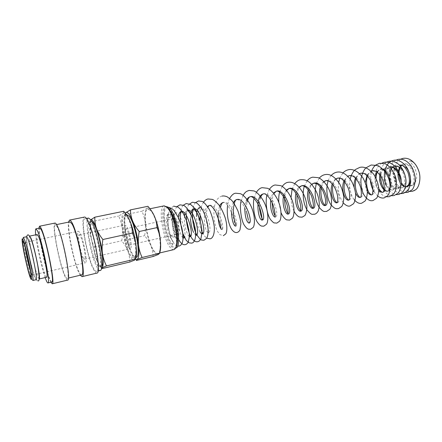<?xml version="1.0" encoding="UTF-8"?>
<svg xmlns="http://www.w3.org/2000/svg" width="442" height="442" viewBox="0 0 442 442"><rect width="100%" height="100%" fill="white"/><g stroke="black" fill="none" stroke-linecap="round" stroke-linejoin="round"><path stroke-width="0.33" stroke-dasharray="2.21 1.66" d="M406.027 186.872C405.215 188.673 405.491 189.889 406.855 190.524L407.756 190.552C409.828 191.502 411.828 191.596 413.751 190.839M411.226 161.01L409.635 161.043L414.358 167.175C416.242 171.8 416.999 174.993 416.629 176.745C416.878 180.772 413.74 186.165 410.574 185.8M409.264 185.668L408.242 185.336L409.253 185.717M172.247 240.415C173.551 241.57 173.673 242.962 172.618 244.586L172.247 240.415L171.612 239.547C169.673 236.376 168.192 232.271 167.159 227.221C166.286 223.21 166.17 219.464 166.816 215.978C167.352 214.458 167.999 213.84 168.761 214.11C169.8 214.171 171.137 215.967 172.778 219.486C174.767 224.779 175.922 229.547 176.242 233.796C175.761 246.083 177.916 242.525 177.535 233.116C177.021 224.774 172.717 210.619 168.043 207.812M167.993 207.79L166.363 207.779L164.739 210.403C163.612 214.939 164.115 221.724 166.253 230.757C168.562 238.47 170.684 243.078 172.618 244.586M26.642 236.713C24.774 236.304 31.481 269.206 34.946 277.648L36.161 279.703M93.942 269.007C87.571 259.006 80.201 218.867 84.842 218.801L86.925 220.447C93.251 228.729 101.312 272.084 96.489 271.36C95.798 271.493 94.953 270.708 93.942 269.007M100.163 270.482C99.45 270.626 98.583 269.847 97.555 268.15C91.069 258.205 83.765 218.138 88.544 218.044M80.273 275.222L79.56 274.018C74.284 264.719 66.952 230.365 68.516 222.144M96.897 273.084C96.157 273.233 95.245 272.388 94.163 270.548C87.372 259.841 79.543 217.166 84.483 217.061M65.156 275.819C59.742 265.393 51.858 224.663 55.377 224.834L57.051 226.602C62.339 235.271 70.952 279.372 67.228 278.333C66.714 278.432 66.024 277.593 65.156 275.819M81.632 274.902C81.03 275.018 80.262 274.206 79.322 272.465C73.433 262.25 65.803 221.812 69.88 221.862M50.88 282.234L50.294 280.974C45.891 271.277 38.349 236.365 38.913 228.205M67.637 280.095C67.085 280.195 66.344 279.294 65.41 277.383C59.637 266.217 51.255 222.917 55.007 223.066M45.156 277.587C41.636 267.681 36.68 245.299 35.686 234.835M51.836 282.007C51.41 282.079 50.802 281.211 50.018 279.399C45.117 268.747 36.957 227.713 39.868 228.006M39.123 278.996L37.913 276.957C34.41 268.653 27.807 236.277 29.62 236.105M29.664 236.089L30.708 237.636M46.637 277.239C46.327 277.294 45.874 276.626 45.283 275.233C41.537 266.913 34.979 234.183 37.172 234.52M32.769 280.499L31.597 278.432C28.874 271.51 23.365 246.542 23.023 239.536L23.227 237.426M129.826 262.023C129.727 257.819 129.036 254.084 127.766 250.818C126.517 247.542 124.5 244.199 121.721 240.791C122.544 236.138 122.721 231.901 122.246 228.089C121.329 220.11 121.666 215.171 123.257 213.271C124.058 212.541 125.069 212.895 126.301 214.326C127.539 215.806 128.832 218.215 130.175 221.553M135.495 259.139L134.65 260.078C133.771 260.504 132.722 259.89 131.495 258.238C130.268 256.553 129.025 254.078 127.766 250.818C125.141 243.78 123.301 236.199 122.246 228.089C121.799 224.271 120.605 220.26 118.666 216.055L123.257 213.271L123.749 211.259M101.433 267.924L99.351 265.808C98.279 264.045 97.157 261.487 95.991 258.134C97.146 261.504 99.135 265.007 101.958 268.642M126.567 216.58L124.384 215.298C119.362 215.547 124.964 248.376 131.241 256.106C132.213 257.41 133.07 257.984 133.804 257.83C138.937 258.067 132.882 223.16 126.567 216.58M126.793 214.801C121.699 215.066 127.268 247.852 133.606 255.548C134.589 256.852 135.451 257.421 136.202 257.266M153.114 256.487C152.899 252.371 152.131 248.713 150.794 245.514C149.484 242.304 147.424 239.028 144.611 235.685C145.468 231.083 145.694 226.901 145.285 223.127C144.506 215.237 145.053 210.326 146.921 208.392C147.855 207.646 148.993 207.961 150.341 209.342C151.694 210.773 153.076 213.121 154.49 216.392M159.656 252.78L158.302 254.476C157.291 254.929 156.114 254.354 154.777 252.758C153.44 251.122 152.114 248.708 150.794 245.514C148.048 238.614 146.214 231.149 145.285 223.127C144.899 219.354 143.794 215.387 141.97 211.226L146.921 208.392L147.915 206.303M135.567 259.371L133.854 257.686C132.617 256.001 131.362 253.531 130.097 250.282C131.351 253.548 133.412 256.951 136.285 260.487M171.839 236.437C168.347 233.116 165.905 217.602 168.877 217.409L170.181 218.005C173.7 221.072 176.236 237.028 173.247 237.122L171.839 236.437M176.352 235.415C172.8 232.116 170.391 216.635 173.424 216.436L174.75 217.022C178.325 220.066 180.828 235.978 177.778 236.089L176.352 235.415M175.794 247.514L174.678 248.26C173.761 248.459 172.745 247.94 171.618 246.708C164.313 239.426 159.264 207.215 165.474 206.707L166.8 206.917M174.678 248.26L175.817 247.995C174.894 248.194 173.872 247.675 172.739 246.443C165.407 239.172 160.374 206.983 166.617 206.469M173.888 249.603C172.927 249.807 171.85 249.255 170.662 247.945C163.004 240.238 157.689 206.37 164.192 205.828M150.451 210.458L147.893 209.199C141.876 209.635 147.429 243.802 154.672 251.702C155.794 253.045 156.805 253.62 157.695 253.432C163.822 253.493 157.783 217.105 150.451 210.458M91.196 223.354L89.35 221.923C85.267 221.95 91.533 256.305 97.063 264.681C97.925 266.095 98.654 266.747 99.251 266.625C103.467 267.167 96.699 230.492 91.196 223.354M101.61 266.007L101.345 266.134C100.737 266.255 99.997 265.609 99.124 264.2C93.538 255.846 87.306 221.53 91.455 221.486L91.748 221.486M128.373 244.415C125.992 241.597 123.804 228.845 125.71 228.812L126.578 229.354C128.965 232.006 131.219 245.061 129.302 245.023L128.373 244.415M174.916 218.878L173.844 218.403C171.419 218.558 173.352 230.978 176.192 233.591L177.325 234.127C179.767 234.033 177.772 221.337 174.916 218.878M83.516 258.172C80.715 253.714 77.173 234.763 79.179 234.868L80.14 235.724C82.925 239.824 86.615 259.465 84.566 259.183L83.516 258.172M128.782 247.829C125.307 243.658 122.136 225.16 124.909 225.088L126.163 225.856C129.644 229.674 132.959 248.813 130.147 248.73L128.782 247.829M25.1 246.979C24.708 244.139 24.658 242.652 24.945 242.514L25.802 243.99C27.796 248.863 32.084 268.206 32.332 273.465L32.178 275.162L30.437 271.051M84.013 261.482C80.372 255.614 75.792 231.111 78.394 231.21L79.621 232.304C83.24 237.553 88.069 263.222 85.4 262.83L84.013 261.482M408.093 185.27L407.756 190.552M125.655 212.779L125.13 214.718C124.29 219.486 124.108 223.774 124.583 227.586L125.274 231.47L128.064 239.376L128.318 242.989L130.097 250.282L127.622 242.735L124.583 227.586C123.743 220.298 123.987 215.503 125.301 213.199M125.13 214.718L141.97 211.226M128.064 239.376L144.611 235.685M90.577 220.011L90.466 234.929L90.234 233.21C89.361 226.044 89.472 221.646 90.577 220.011M90.466 234.929C91.013 238.813 92.306 242.802 94.345 246.901L95.361 256.073L95.991 258.134L95.284 256.017L90.466 234.929M90.787 221.84L118.666 216.055M94.345 246.901L121.721 240.791M166.816 215.978L168.678 214.05C174.308 212.077 181.524 239.42 177.601 239.536C173.938 240.923 168.899 213.464 175.004 212.701L175.004 212.701C180.761 210.701 187.949 237.951 183.878 238.094M183.032 237.813C180.656 236.172 177.612 224.945 178.364 217.547M189.397 236.498C186.872 235.249 183.552 223.204 184.568 215.685M184.977 213.475C185.524 211.469 186.364 210.326 187.507 210.044L188.552 210.083M195.707 235.161L193.574 232.437M190.508 218.834L190.734 213.895M199.961 231.663C197.894 227.768 196.751 222.707 196.519 216.47M208.182 232.31L208.11 230.663C208.502 227.437 205.591 214.917 202.563 210.486C200.784 207.978 199.867 206.961 199.812 207.425L199.812 207.425C206.06 205.337 213.099 232.127 208.502 232.42L208.53 230.901L206.591 222.111C205.618 214.022 207.32 207.165 207.873 206.933M208.176 232.437C204.58 232.448 202.038 211.193 207.519 206.403M209.381 205.392C217.138 202.994 225.503 229.282 221.901 229.332L220.945 228.702M218.127 212.381L219.641 205.933M235.63 226.166L235.072 226.138L234.873 225.514L233.647 218.287C227.464 200.53 223.652 202.712 223.293 202.43C231.288 199.999 239.547 226.044 235.63 226.166L234.962 225.945M231.492 212.061C231.503 208.237 232.155 205.06 233.442 202.535M236.951 199.524L239.028 200.11L242.26 203.447C243.846 205.641 245.559 209.464 247.398 214.917L248.553 222.519L249.117 223.061L248.702 223.028M244.769 207.746L246.233 200.734M263.52 193.872C272.173 191.314 280.14 216.657 275.36 217.011L275.128 216.011M270.769 200.033C271.189 197.066 272.09 194.729 273.476 193.016M288.134 214.072L288.029 213.58M283.863 194.811L286.383 190.032M295.969 193.143C296.576 190.524 297.61 188.519 299.068 187.132M308.273 189.922C308.952 187.436 310.046 185.563 311.555 184.308M320.373 186.833C321.13 184.458 322.284 182.695 323.831 181.552M325.986 180.585C335.566 177.866 343.086 202.121 337.058 202.795L337.058 202.795M332.279 183.844C333.108 181.568 334.318 179.911 335.909 178.861M337.854 178.06C347.589 175.325 355.02 199.37 348.777 200.099M344.357 180.137L347.788 176.236M349.512 175.584C359.401 172.816 366.744 196.651 360.296 197.441M355.583 193.132L354.141 186.723M355.865 177.441L359.484 173.667M360.97 173.142C371.009 170.347 378.28 193.983 371.623 194.834M367.396 191.834C365.97 189.298 365.258 186.165 365.269 182.441M367.192 174.805L370.987 171.153M372.241 170.75C382.424 167.921 389.617 191.369 382.766 192.264M378.91 190.452C375.816 186.889 374.556 182.22 375.136 176.446M377.032 171.463L380.601 168.971C389.844 166.347 395.91 189.911 387.938 191.071L387.938 191.071C386.943 190.883 387.363 191.701 385.01 189.723M380.175 173.789L382.86 169.22L385.325 167.966C389.159 167.529 392.347 169.927 394.888 175.148M396.48 182.248C396.391 186.64 395.109 189.226 392.629 189.994L392.629 189.994C387.535 191.552 381.982 179.502 385.126 171.861M385.485 171.015C386.557 168.778 388.065 167.43 390.01 166.971L390.01 166.965C388.325 167.314 387.004 168.855 386.043 171.601M401.165 180.353C401.27 185.198 399.977 188.049 397.281 188.922L397.281 188.922C394.772 189.292 392.551 187.668 390.629 184.049M388.849 176.093C389.048 170.529 390.988 167.159 394.673 165.977L396.745 166.109C397.026 165.965 400.435 167.601 403.132 173.082C406.751 184.22 403.353 187.441 401.911 187.856L401.911 187.856C393.861 190.182 389.419 166.623 399.292 164.993L399.292 164.993C401.347 164.595 403.386 165.264 405.397 166.999M405.728 178.06C406.187 183.546 404.916 186.806 401.911 187.856L400.446 187.668C400.38 187.878 397.347 186.137 395.247 180.06C393.7 173.783 395.27 168.441 396.242 167.396L399.319 164.988M405.43 186.878L403.64 186.353M401.281 184.369L400.115 182.673M399.723 167.198L400.441 166.198M401.695 165.01L403.894 164.015C413.447 161.341 419.392 184.491 411.06 185.745L413.148 183.723C413.845 182.839 414.883 177.828 412.734 171.689C410.027 165.756 406.308 163.965 406.065 164.153L403.894 164.015M169.026 207.414L167.595 207.42M167.496 207.436L166.363 207.779M168.761 214.11L168.308 215.392C166.811 219.762 169.385 235.371 171.612 239.547M176.248 233.796C176.607 238.851 177.06 240.763 177.601 239.536L178.137 239L175.993 232.647C173.999 222.304 173.54 216.022 174.623 213.795L175.004 212.701L177.159 215.547C177.491 215.95 179.745 220.37 181.342 226.05M189.275 233.105C187.96 229.652 187.038 225.459 186.513 220.508M186.375 215.497C186.822 211.458 187.204 209.641 187.507 210.044M201.983 231.829C199.557 228.083 197.806 213.619 198.464 212.779L199.436 207.867M221.901 229.332C222.619 229.685 222.718 229.067 222.188 227.475C221.63 225.586 221.254 225.26 220.254 219.166C219.751 214.779 219.834 210.812 220.503 207.254M249.117 223.061L249.454 222.89L248.31 219.597M246.774 212.784C246.012 208.563 246.896 201.928 247.045 202.093M259.465 207.237C259.371 203.193 259.631 200.254 260.25 198.43M272.123 202.663C272.377 197.872 272.968 194.828 273.891 193.53M284.875 196.126C285.289 193.546 285.908 191.651 286.714 190.43M297.013 194.817C297.466 191.171 298.239 188.706 299.339 187.436M309.207 191.298C309.919 187.513 310.77 185.259 311.765 184.535M321.527 186.546L323.992 181.723M333.041 184.8C333.837 181.756 334.832 179.817 336.031 178.988M345.003 180.717C345.799 178.551 346.76 177.087 347.882 176.325M356.462 177.938C357.473 175.64 358.501 174.236 359.545 173.728M367.744 175.236L371.031 171.192M378.893 188.944C377.048 185.96 376.103 182.369 376.059 178.17M377.507 171.711L380.601 168.971M380.932 174.612C381.407 172.181 382.115 170.446 383.059 169.419M383.131 169.33L385.319 167.966L388.026 168.385C389.225 168.888 390.855 170.623 392.91 173.584C394.457 176.955 395.281 180.358 395.386 183.811C394.673 188.253 393.75 190.314 392.629 189.994C391.943 190.215 391.026 189.845 389.883 188.878M389.087 188.049C386.308 184.557 385.104 179.982 385.457 174.336M398.678 174.734C400.259 180.546 400.546 184.336 399.551 186.099C398.911 187.822 398.154 188.762 397.281 188.922L394.485 187.811C393.595 187.601 389.656 181.292 389.921 175.75M390.7 170.446L390.977 169.717M405.458 186.767L403.866 185.927M401.319 182.795L399.855 179.336M400.192 167.546L400.728 166.54M401.922 165.065L403.889 164.015M37.99 280.78C37.145 280.908 36.321 280.129 35.52 278.432C31.962 270.454 25.879 243.028 26.702 236.719M84.842 218.801L86.455 218.47M55.377 224.834L56.582 224.586M22.139 240.735L23.023 239.536M124.384 215.298L126.511 214.856M168.877 217.409L173.424 216.436M165.474 206.707L166.347 206.524M147.893 209.199L149.932 208.779M89.35 221.923L91.455 221.486M125.71 228.812L173.844 218.403M79.179 234.868L124.909 225.088M24.945 242.514L31.791 241.067M31.94 241.034L78.394 231.21M409.949 191.425L406.855 190.524M400.612 159.175L396.551 162.65C392.855 169.093 392.524 176.176 395.557 183.9C399.043 189.856 402.369 192.723 405.529 192.502M395.999 160.148C393.971 161.59 392.999 161.164 389.943 167.595C388.595 172.269 388.601 177.109 389.96 182.11C392.325 190.121 398.596 193.889 400.922 193.574M386.369 185.762L388.971 190.154M389.082 190.292C391.772 193.187 394.115 194.635 396.104 194.635M386.673 162.103C385.12 163.369 383.894 162.485 380.463 170.474C379.208 176.292 379.766 181.993 382.131 187.585C385.341 193.032 388.501 195.745 391.612 195.74M381.96 163.092C380.131 164.374 378.86 164.391 376.098 170.546C374.849 174.993 374.805 179.623 375.96 184.441C378.424 191.817 381.949 195.928 386.529 196.778M371.12 172.529L370.435 180.325M373.932 191.718L377.799 196.082M350.18 179.016C349.197 184.27 349.55 189.336 351.246 194.226C353.075 198.707 353.086 198.01 354.219 199.756M342.666 173.214L339.793 178.137M338.683 182.27C337.926 187.96 338.434 193.066 340.196 197.591L343.318 202.988M331.213 175.485C330.03 176.772 329.019 178.535 328.174 180.767M319.268 178.12L316.45 183.203M307.118 180.822L304.444 185.911M294.759 183.579L292.09 189.143M291.035 197.552C291.14 202.762 292.184 207.397 294.162 211.464M282.189 186.402L279.637 192.121M278.808 202.491L281.151 212.9M269.393 189.292L266.962 195.215M256.377 192.253L254.062 198.43M243.128 195.292L240.934 201.79M229.641 198.419C228.724 200.104 228.033 202.403 227.58 205.315M222.028 196.077C220.249 196.491 218.646 197.596 217.226 199.386L214.536 205.773C213.856 208.906 213.718 213.486 214.132 219.503C215.215 225.293 216.276 229.171 217.315 231.138L219.884 234.636L223.403 235.663M203.48 202.16L201.314 206.679C200.817 208.63 200.414 209.248 200.071 214.906M200.281 221.193C200.585 227.199 203.491 234.929 204.154 235.597L206.641 238.205M195.64 202.569C194.242 203.674 193.165 206.469 192.403 210.956C192.237 212.895 192.11 213.591 192.403 218.812C193.038 224.79 194.419 230.033 196.541 234.547M189.077 204.348C188.143 205.436 187.38 207.171 186.789 209.541C186.391 211.591 185.916 213.751 186.413 220.442M183.286 205.221C182.093 206.287 181.137 208.652 180.413 212.32C180.198 214.359 179.911 215.436 180.33 221.63L182.745 233.216M177.032 206.569C175.491 208.21 174.502 211.165 174.071 215.431C173.071 222.492 176.69 236.735 178.64 239.531M173.667 206.149L170.192 208.618L168.181 214.171C167.827 215.851 167.805 219.425 168.115 224.895C168.883 230.282 170.104 235.177 171.789 239.575L174.181 243.713C175.375 245.078 176.524 245.868 177.618 246.083M181.286 211.364L184.618 216.177C186.425 220.072 187.795 224.337 188.723 228.967M25.802 243.99L23.78 242.857M32.332 273.465L30.973 275.344M32.178 275.162L38.99 273.581M39.145 273.548L85.4 262.83M84.566 259.183L130.147 248.73M129.302 245.023L177.325 234.127M99.251 266.625L101.345 266.134M157.695 253.432L159.617 252.973M173.247 237.122L177.778 236.089M127.622 242.735L128.318 242.989M133.804 257.83L136.103 257.288M30.387 277.963L31.691 278.675M67.228 278.333L68.427 278.051M96.489 271.36L98.091 270.974"/><path stroke-width="0.66" d="M413.751 190.839L415.347 189.922C419.48 187.48 421.099 177.562 418.944 171.535C416.977 165.772 414.408 162.264 411.226 161.01M409.253 185.717L411.06 185.745L409.264 185.668M408.093 185.27L406.027 186.872M36.161 279.703C38.156 280.698 30.973 245.603 27.653 238.271L26.642 236.713L23.227 237.426L24.199 238.995C27.421 246.365 34.658 281.521 32.769 280.499L36.161 279.703M86.455 218.47L88.544 218.044L90.671 219.674C97.124 227.906 105.119 271.173 100.163 270.482L98.091 270.974M68.516 222.144L69.516 220.11C70.04 220.005 70.703 220.608 71.505 221.906C77.681 230.879 86.599 277.609 82.041 276.642L80.273 275.222M69.516 220.11L84.483 217.061C85.085 216.945 85.82 217.525 86.687 218.796C93.428 227.558 102.041 273.885 96.897 273.084L82.041 276.642M56.582 224.586L69.88 221.862L71.759 223.569C77.56 232.05 85.903 275.78 81.632 274.902L68.427 278.051M38.913 228.205L39.493 226.221C39.857 226.155 40.371 226.796 41.034 228.155C46.056 237.553 55.576 285.096 52.244 283.786L50.88 282.234M39.493 226.221L55.007 223.066C55.454 222.978 56.046 223.597 56.78 224.928C62.405 234.1 71.61 281.228 67.637 280.095L52.244 283.786M35.686 234.835C35.305 231.022 35.393 229.017 35.946 228.807L37.349 230.658C41.924 239.597 50.907 284.178 47.94 282.935C47.537 283.002 46.957 282.129 46.189 280.305L45.156 277.587M35.946 228.807L39.868 228.006L41.327 229.84C46.051 238.724 54.957 283.206 51.836 282.007L47.94 282.935M29.62 236.105L37.172 234.52L38.305 236.045C41.94 243.26 48.963 278.145 46.637 277.239L39.123 278.996M30.299 277.731C27.736 271.167 22.487 247.365 22.139 240.735C21.984 238.266 22.349 238.105 23.233 240.249C24.868 244.271 28.106 257.194 30.028 267.427C31.962 278.294 32.078 281.803 30.387 277.963L30.299 277.731M94.803 217.188L90.765 219.807C91.367 219.403 92.14 219.867 93.085 221.21C94.152 222.762 95.312 225.254 96.555 228.691C99.196 236.277 101.163 244.492 102.45 253.343C103.533 261.83 103.384 266.659 101.986 267.824L106.467 265.918C104.34 261.625 103.003 257.437 102.45 253.343C101.875 249.26 102.019 244.647 102.881 239.509C99.886 235.752 97.776 232.144 96.555 228.691C95.301 225.232 94.721 221.398 94.803 217.188L123.749 211.259C126.699 214.762 128.843 218.193 130.175 221.553C133.014 228.928 134.976 236.967 136.064 245.669C136.528 249.686 136.307 254.156 135.401 259.073L134.65 260.078L129.826 262.023L101.958 268.642L101.986 267.824L101.433 267.924M136.103 257.288L136.202 257.266C141.396 257.482 135.379 222.624 129.003 216.072L126.511 214.856M130.456 209.884L147.915 206.303C150.899 209.74 153.092 213.099 154.49 216.392C155.915 219.668 156.75 223.409 156.993 227.619C158.871 231.984 159.998 236.15 160.369 240.122C160.766 244.095 160.49 248.509 159.545 253.36L158.302 254.476L153.114 256.487L136.285 260.487L137.048 259.515L142.097 257.493C140.164 253.26 138.97 249.133 138.528 245.106C138.059 241.094 138.291 236.569 139.213 231.525C136.164 227.879 133.97 224.381 132.639 221.028C131.28 217.674 130.556 213.961 130.456 209.884L125.655 212.779C126.467 212.049 127.495 212.392 128.738 213.817C129.987 215.293 131.291 217.696 132.639 221.028C135.495 228.387 137.456 236.415 138.528 245.106C139.368 253.459 138.871 258.261 137.048 259.515L135.567 259.371M166.8 206.917L168.093 207.856L170.479 211.094C174.761 218.21 178.237 233.917 177.364 242.172C177.132 244.735 176.607 246.514 175.794 247.514M166.347 206.524L169.247 207.618C176.684 213.768 182.148 247.901 175.817 247.995M149.932 208.779L164.192 205.828L166.927 207.033L169.43 210.436C173.933 217.928 177.607 234.52 176.695 243.21C176.319 247.061 175.386 249.194 173.888 249.603L159.617 252.973M91.748 221.486L93.323 222.912C98.671 229.724 105.378 264.863 101.61 266.007M30.437 271.051C28.575 265.034 25.956 253.216 25.1 246.979M29.879 275.499C26.481 266.869 20.122 233.42 23.675 242.592L23.78 242.857C25.94 248.2 30.675 269.587 30.973 275.344C31.122 277.742 30.758 277.791 29.879 275.499M30.708 237.636C34.122 244.929 41.261 279.963 39.167 278.996M125.301 213.199L125.655 212.779M154.49 216.392C157.468 223.613 159.429 231.525 160.369 240.122C160.91 246.023 160.673 250.244 159.656 252.78M139.213 231.525L156.993 227.619M142.097 257.493L159.545 253.36M130.175 221.553C131.528 224.901 132.263 228.724 132.385 233.022C134.396 237.437 135.617 241.652 136.064 245.669C136.782 252.376 136.589 256.863 135.495 259.139M102.881 239.509L132.385 233.022M106.467 265.918L135.401 259.073M181.342 226.05C183.049 232.172 183.159 237.873 183.17 237.448L183.878 238.094L183.032 237.813M178.364 217.547C178.706 213.9 179.684 211.84 181.286 211.364L181.286 211.364C187.17 209.353 194.314 236.47 190.11 236.658L189.397 236.498M184.568 215.685L184.977 213.475M188.552 210.083C194.629 211.11 200.204 235.166 196.287 235.232L195.707 235.161M193.574 232.437C191.861 228.812 190.839 224.282 190.508 218.834M190.734 213.895C191.209 210.856 192.193 209.132 193.684 208.729C199.817 206.668 206.895 233.569 202.414 233.824L202.414 233.824C201.685 233.956 200.867 233.232 199.961 231.663M196.519 216.47C196.552 211.204 197.651 208.188 199.812 207.425L199.436 207.867M208.182 232.31L208.502 232.42L208.176 232.437M207.519 206.403L209.381 205.392C209.817 205.193 211.679 205.176 215.597 211.574L220.061 223.425L221.077 229.188L221.901 229.332M220.945 228.702C218.895 225.597 217.956 220.155 218.127 212.381M219.641 205.933C220.564 203.955 221.779 202.784 223.293 202.43L223.293 202.43C222.26 203.425 222.16 201.734 220.503 207.254M234.962 225.945C233 223.983 231.84 219.359 231.492 212.061M233.442 202.535C234.365 200.856 235.536 199.85 236.951 199.524L236.951 199.524C245.172 197.055 253.327 222.851 249.117 223.061M248.702 223.028C246.266 221.32 244.956 216.226 244.769 207.746M246.233 200.734C247.238 198.441 248.614 197.093 250.354 196.673L250.354 196.673C258.797 194.16 266.858 219.718 262.36 220.011C258.106 221.492 254.487 195.276 263.52 193.872L263.52 193.872C264.067 193.48 267.338 193.546 272.04 202.486C275.399 209.889 275.211 217.309 275.139 216.867L275.36 217.011C273.079 217.807 269.498 208.27 270.769 200.033M273.476 193.016L276.46 191.121C285.311 188.53 293.184 213.652 288.134 214.072C285.366 215.055 281.35 203.138 283.863 194.811M286.383 190.032L289.173 188.419C298.217 185.8 305.991 210.69 300.687 211.177C297.902 212.132 293.924 201.414 295.969 193.143M299.068 187.132L301.659 185.762C310.886 183.11 318.572 207.773 313.024 208.337C309.997 209.37 305.853 198.16 308.273 189.922M311.555 184.308L313.93 183.154C323.329 180.463 330.936 204.917 325.146 205.541L325.146 205.541C321.881 206.646 317.588 195.005 320.373 186.833M323.831 181.552L325.986 180.585L328.649 180.955C329.848 181.413 331.594 183.104 333.881 186.016C335.743 189.353 337.003 192.789 337.655 196.32C338.108 203.06 336.926 202.817 337.058 202.795C333.561 203.961 329.146 191.938 332.279 183.844M335.909 178.861L337.854 178.06L340.655 178.441C342.92 178.905 348.495 186.01 349.445 192.585C350.197 200.32 348.627 200.154 348.777 200.099L348.771 200.099C344.865 201.403 340.274 187.966 344.357 180.137M347.788 176.236L349.512 175.584L352.467 175.977C354.688 176.546 359.749 182.623 360.959 188.712C362.18 197.375 360.164 197.585 360.296 197.441L360.296 197.441C358.595 197.696 357.026 196.259 355.583 193.132M354.141 186.723C353.937 183.264 354.512 180.17 355.865 177.441M359.484 173.667L360.97 173.142L364.247 173.623C365.683 174.225 367.611 176.214 370.031 179.579C371.816 183.325 372.799 186.916 372.982 190.353C372.556 193.778 372.103 195.27 371.623 194.834L371.623 194.834C370.169 195.093 368.761 194.093 367.396 191.834M365.269 182.441L367.192 174.805M370.987 171.153L372.241 170.75L375.849 171.325C377.374 172.026 379.324 174.115 381.7 177.59C383.396 181.397 384.258 184.96 384.28 188.281C383.822 191.165 383.319 192.491 382.766 192.264L382.761 192.264C381.661 192.491 380.38 191.883 378.91 190.452M375.136 176.446L377.032 171.463M380.601 168.971L383.236 169.38C384.518 169.894 386.269 171.877 388.49 175.33C390.043 179.231 390.711 182.966 390.485 186.53C389.85 189.469 389.004 190.983 387.938 191.071C383.148 192.519 377.728 181.546 380.175 173.789M394.888 175.148L396.48 182.248M385.126 171.861L385.485 171.015M398.678 174.734C396.866 169.673 392.402 166.861 392.43 167.242L390.01 166.965C394.933 165.623 400.872 173.082 401.165 180.353M390.629 184.049L388.849 176.093M390.977 169.717C392.026 167.435 393.258 166.186 394.673 165.977C400.281 165.932 403.96 169.96 405.728 178.06M405.397 166.999C411.861 172.292 411.95 186.065 406.502 186.795L405.43 186.878M403.64 186.353L401.281 184.369M400.115 182.673C397.419 177.314 397.286 172.159 399.723 167.198M400.441 166.198L401.695 165.01M409.949 191.425L412.463 191.259L415.347 189.922M400.612 159.175L402.839 158.413C405.364 157.927 407.867 158.374 410.342 159.755C414.381 162.28 417.248 166.209 418.944 171.535M405.529 192.502L407.905 192.331L412.06 189.833C413.568 188.27 414.679 184.999 415.386 180.021C415.093 175.043 413.701 170.369 411.204 166.004C407.242 160.739 402.922 158.529 398.236 159.369L395.999 160.148M400.922 193.574L403.314 193.408L407.408 190.95C408.828 189.469 409.922 186.458 410.706 181.916C410.618 177.341 409.563 172.916 407.535 168.64C403.132 161.242 397.115 159.335 393.607 160.335C391.385 160.844 389.501 162.015 387.954 163.849C383.733 169.982 383.203 177.286 386.369 185.762M396.104 194.635L398.69 194.497L401.839 192.922L404.087 190.204C405.397 187.375 406.038 184.126 405.999 180.458C405.27 172.612 401.076 165.943 397.817 163.678C394.949 161.645 391.993 160.855 388.943 161.308L386.673 162.103M391.612 195.74L394.037 195.591L398.015 193.204C399.562 191.635 400.667 188.198 401.319 182.889C400.877 177.585 399.264 172.684 396.48 168.187C392.739 163.496 388.662 161.529 384.247 162.286L381.96 163.092M386.529 196.778L389.352 196.69L393.424 194.171C395.949 191.237 396.866 186.496 396.187 179.944C395.021 172.126 388.568 164.667 384.838 163.711L379.518 163.269L375.744 165.032L374.385 166.286C374.076 166.441 371.689 169.877 371.12 172.529M377.799 196.082C380.015 197.767 382.137 198.375 384.175 197.905L387.595 195.773C389.85 193.712 391.314 185.397 388.573 178.353C386.402 172.104 380.744 166.568 377.131 165.479L371.164 165.01L365.783 167.966C363.91 169.761 362.302 173.369 360.965 178.783C360.672 184.132 361.44 189.121 363.269 193.74C366.529 199.226 369.788 201.486 373.037 200.519L376.457 198.325C377.75 196.867 378.556 193.668 378.882 188.712C378.264 183.723 376.595 178.982 373.871 174.48C369.219 168.706 364.556 166.33 359.876 167.363L355.495 169.474C354.937 169.827 351.937 172.198 350.18 179.016M354.219 199.756C356.937 202.767 359.434 203.906 361.716 203.182L364.998 201.071C366.23 199.69 367.031 196.646 367.401 191.938C366.91 187.17 365.446 182.535 363.015 178.043C357.987 170.502 351.86 168.75 348.401 169.75C346.174 170.247 344.263 171.402 342.666 173.214M343.318 202.988C346.119 205.707 348.418 206.674 350.208 205.884L353.357 203.867C354.583 202.502 355.368 199.414 355.699 194.602C355.153 189.712 353.622 184.971 351.103 180.375C346.5 173.933 341.71 171.203 336.727 172.181C334.6 172.656 332.76 173.756 331.213 175.485M328.174 180.767C325.047 190.828 328.097 201.237 331.135 204.922C335.456 209.685 336.202 208.569 338.5 208.635L341.622 206.569C342.782 205.21 343.506 202.221 343.81 197.591C343.307 192.878 341.898 188.253 339.583 183.701C334.638 176.518 329.732 173.502 324.853 174.656C322.765 175.082 320.903 176.236 319.268 178.12M316.45 183.203C314.102 192.48 315.008 200.535 319.168 207.375C324.13 213.011 324.312 211.143 326.588 211.431L329.583 209.458C331.782 207.442 332.699 197.834 329.179 189.9C326.743 183.916 321.511 178.734 318.223 177.667L312.781 177.17C310.765 177.518 308.875 178.734 307.118 180.822M304.444 185.911C302.118 192.452 302.997 203.37 307.14 210.06C312.284 216.083 312.179 213.862 314.477 214.276C315.853 213.978 317.085 212.906 318.179 211.055C320.063 205.337 319.483 198.939 316.45 191.872C310.649 180.662 305.759 179.38 300.494 179.728C298.543 179.999 296.632 181.281 294.759 183.579M294.162 211.464C296.538 215.928 299.289 217.077 299.422 216.978L302.146 217.171L304.615 215.685C305.284 215.702 307.831 209.574 306.51 203.381C304.61 191.878 296.173 180.701 287.991 182.336C286.09 182.529 284.156 183.883 282.189 186.402M281.151 212.9C283.217 218.088 286.858 220.199 286.825 219.867L289.604 220.116L292.295 218.293C294.173 216.431 294.952 208.143 292.267 200.679C289.969 193.568 284.25 186.927 280.775 185.662L275.267 184.988C273.327 185.165 271.371 186.601 269.393 189.292M266.962 195.215C265.399 199.607 266.056 213.182 270.603 219.696C272.797 222.111 274.023 223.182 274.278 222.912L276.836 223.116L279.482 221.265C281.405 219.343 281.908 210.199 278.703 202.215C276.25 195.513 270.819 189.463 267.537 188.298L262.31 187.684C260.377 187.822 258.399 189.342 256.377 192.253M254.062 198.43C252.713 202.303 253.559 217.525 257.796 222.757C260.879 226.713 261.57 226.066 263.835 226.171L266.438 224.298C268.178 222.387 268.625 214.132 265.929 206.618C263.487 198.988 257.321 191.922 253.957 190.933L249.128 190.43C246.774 191.325 245.824 191.143 243.128 195.292M240.934 201.79C239.719 206.165 240.78 220.547 244.697 225.785C247.664 229.774 248.371 229.166 250.603 229.276L253.078 227.497C254.774 225.658 255.15 217.453 252.47 209.884C249.979 201.933 243.592 194.552 240.26 193.673L235.702 193.226C233.674 193.331 231.658 195.06 229.641 198.419M227.58 205.315C227.033 210.077 227.21 214.862 228.105 219.663C229.796 226.624 230.818 227.923 231.702 229.398C233.636 231.962 235.442 232.978 237.127 232.442C238.26 232.16 239.216 231.299 239.995 229.84L240.873 223.823C240.752 220.873 239.768 216.574 237.923 210.922C235.321 205.453 233.144 201.828 231.387 200.038L227.453 196.972C225.58 196.071 223.774 195.773 222.028 196.077M223.403 235.663L225.763 233.868C227.26 232.022 227.376 224.381 224.95 217.094C223.403 212.718 221.448 208.734 219.088 205.149C216.271 201.928 214.022 200.011 212.331 199.386L208.105 198.977C206.524 199.193 204.983 200.254 203.48 202.16M206.641 238.205L210.022 238.807C211.701 238.796 214.873 236.039 214.254 226.575C213.469 220.812 211.889 215.226 209.508 209.812C206.436 204.928 203.983 202.132 202.149 201.425L198.508 200.972L195.64 202.569M196.541 234.547L200.154 239.282L201.602 240.072L203.939 240.238L206.48 238.442C208.033 236.194 208.486 232.061 207.845 226.05C206.862 220.58 205.226 215.387 202.95 210.469C200.077 206.033 197.773 203.458 196.049 202.74L192.369 202.254L189.077 204.348M186.413 220.442C186.96 225.193 187.977 229.575 189.458 233.597C191.419 238.067 191.601 237.895 192.773 239.481C194.53 241.365 196.209 242.1 197.812 241.675C198.994 241.387 200.011 240.481 200.861 238.973L201.994 232.713C201.994 229.58 201.182 224.923 199.552 218.746C197.182 212.812 195.259 209 193.778 207.309L190.679 204.497L186.187 203.541L183.286 205.221M182.745 233.216L186.204 240.354L189.082 242.84L191.64 243.128C193.386 243.128 196.441 240.183 195.48 230.265C194.579 224.564 192.972 219.055 190.657 213.735C187.723 208.922 185.369 206.132 183.607 205.364L179.955 204.839L177.032 206.569M178.64 239.531C180.96 243.57 183.22 245.255 185.413 244.586C186.546 244.304 187.513 243.448 188.32 242.017L189.403 236.277C189.458 233.282 188.64 228.459 186.938 221.796L183.452 213.503L180.938 209.74L177.988 207.071L173.667 206.149M177.618 246.083L179.137 246.061C180.75 245.503 181.877 244.183 182.518 242.1L182.949 239.614L182.69 232.763C181.789 227.486 180.314 222.337 178.259 217.315L174.137 210.619L172.098 208.729L169.026 207.414M183.878 238.094L184.242 237.945C184.237 237.271 185.065 239.514 182.524 232.569C180.336 223.718 179.728 217.188 180.701 212.983L181.286 211.364M188.723 228.967L189.574 236.47L190.491 236.437L189.275 233.105M186.513 220.508L186.375 215.497M187.507 210.044L189.756 212.663L191.59 216.166L194.27 223.95L195.845 235.105L196.287 235.232C196.823 235.603 196.712 234.929 195.95 233.205C193.452 228.392 191.729 215.149 192.69 211.641L193.684 208.729L196.579 212.237C197.828 214.32 199.287 218.326 200.961 224.254L202.038 233.691L202.696 233.625L201.983 231.829M207.873 206.933L209.381 205.392M235.63 226.166L236.15 225.724C236.116 225.707 233.155 217.906 233.299 210.038C234.028 202.823 235.249 199.314 236.951 199.524M248.31 219.597L246.774 212.784M247.045 202.093C247.901 198.712 249.006 196.905 250.354 196.673C250.896 196.342 253.747 196.381 258.272 204.552C261.681 211.464 262.134 219.508 261.979 219.674L262.36 220.011L262.581 219.613L262.294 218.972C262.056 218.768 259.769 213.044 259.465 207.237M260.25 198.43C261.145 195.624 262.233 194.104 263.52 193.872M275.128 216.011L273.941 213.32C272.957 210.917 272.355 207.364 272.123 202.663M273.891 193.53L276.46 191.121C277.123 190.927 278.09 191.193 279.366 191.933C282.681 194.215 286.399 200.889 287.698 207.53C288.444 214.182 287.919 213.11 288.013 213.79L288.134 214.072M288.029 213.58C287.129 212.525 286.173 209.867 285.151 205.613C284.549 200.872 284.455 197.712 284.875 196.126M286.714 190.43L289.173 188.419L291.361 188.751C293.494 189.618 295.853 192.602 298.444 197.69C301.306 204.469 300.892 211.038 300.665 210.922L300.687 211.177M300.654 211.022L299.107 208.32C297.466 204.701 296.77 200.198 297.013 194.817M299.339 187.436L301.659 185.762C302.869 185.557 304.284 186.082 305.903 187.342C307.544 188.74 309.406 191.585 311.488 195.883C312.864 200.22 313.483 203.768 313.35 206.536L313.024 208.337L312.378 207.519C311.168 206.502 308.068 197.933 309.207 191.298M311.765 184.535L313.925 183.154L316.831 183.701C318.157 184.325 320.025 186.413 322.428 189.95C324.268 193.889 325.362 197.64 325.71 201.209L325.146 205.541L324.025 204.292C321.737 201.679 319.87 191.762 321.527 186.546M323.992 181.723L325.986 180.585M337.058 202.795L335.948 201.784C334.047 199.867 331.45 191.088 333.041 184.8M336.031 178.988L337.854 178.06M348.771 200.099C348.186 199.469 349.174 201.513 346.379 197.37C345.158 194.972 344.384 191.933 344.069 188.248C344.125 182.673 344.528 182.64 345.003 180.717M347.882 176.325L349.512 175.584M360.296 197.441C359.639 196.872 360.341 198.69 357.584 194.508C356.39 192.137 355.65 189.193 355.362 185.673C355.517 181.237 355.882 178.656 356.462 177.938M359.545 173.728L360.97 173.148M371.623 194.834C371.379 195.104 370.694 194.574 369.562 193.248C366.556 190.176 365.545 179.159 367.744 175.236M371.031 171.192L372.241 170.75M382.761 192.264C382.291 192.684 381.004 191.579 378.893 188.944M376.059 178.17C376.148 175.452 376.628 173.303 377.507 171.711M385.01 189.723C381.661 187.612 379.96 176.684 380.932 174.612M389.883 188.878L389.087 188.049M385.457 174.336L386.043 171.601M389.921 175.75L390.7 170.446M399.319 164.988L402.369 165.518C403.855 166.082 405.684 168.292 407.856 172.153C411.353 182.657 408.11 186.413 406.502 186.795L405.458 186.767M403.866 185.927L401.319 182.795M399.855 179.336C398.695 174.363 398.811 170.435 400.192 167.546M400.728 166.54L401.922 165.065M37.99 280.78C39.592 281.869 39.504 276.758 37.736 265.438C35.653 254.371 32.399 241.199 30.006 236.73C28.824 235.127 28.106 234.542 27.84 234.967C27.443 234.862 27.061 235.448 26.702 236.719M370.435 180.325C370.407 184.872 373.617 191.657 373.932 191.718M339.793 178.137L338.683 182.27M292.09 189.143L291.035 197.552M279.637 192.121C278.863 194.568 278.587 198.022 278.808 202.491M200.071 214.906L200.281 221.193M170.479 211.094L169.43 210.436M177.364 242.172L176.695 243.21"/></g></svg>
